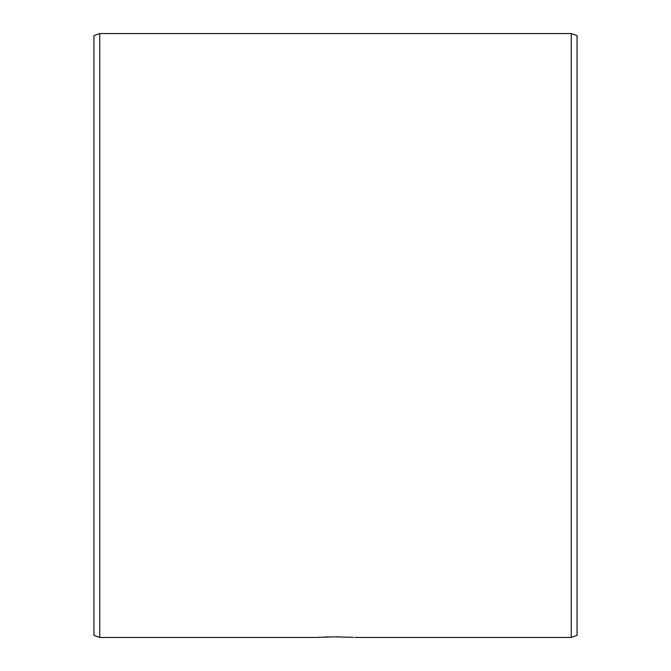 <?xml version="1.0" encoding="UTF-8"?>
<svg xmlns="http://www.w3.org/2000/svg" width="671" height="671" viewBox="0 0 671 671"><rect width="100%" height="100%" fill="white"/><g stroke="black" fill="none" stroke-linecap="round" stroke-linejoin="round"><path stroke-width="1.01" d="M571.264 33.55L571.264 637.45L577.06 635.336L577.06 35.664L571.264 33.55L99.736 33.55L99.736 637.45L316.175 637.45L335.5 636.829L353.5 637.366M339.744 636.863L335.827 636.829M328.958 636.905L323.523 637.073M320.218 637.215L318.239 637.324M571.264 637.45L354.825 637.45M99.736 33.55L93.94 35.664L93.94 635.336L99.736 637.45"/></g></svg>

